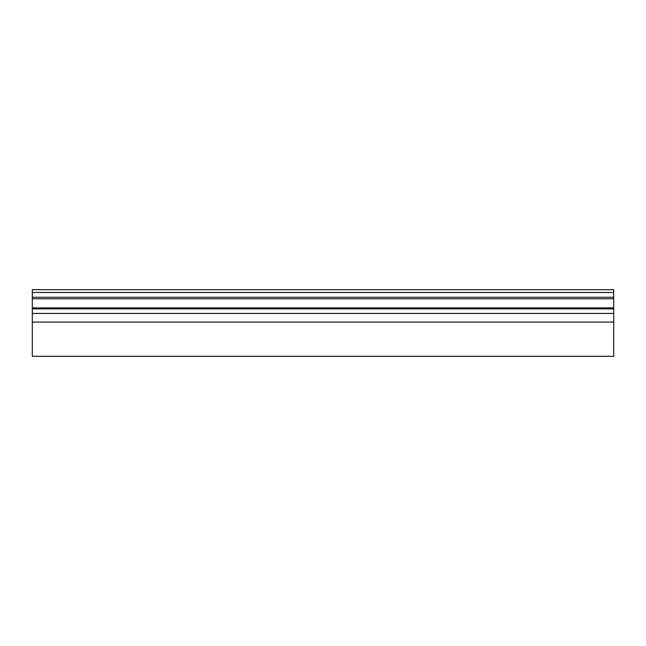 <?xml version="1.0" encoding="UTF-8"?>
<svg xmlns="http://www.w3.org/2000/svg" width="646" height="646" viewBox="0 0 646 646"><rect width="100%" height="100%" fill="white"/><g stroke="black" fill="none" stroke-linecap="round" stroke-linejoin="round"><path stroke-width="0.97" d="M32.3 338.141L32.3 356.309L613.7 356.309L613.7 322.071L32.3 322.071L32.3 338.141M32.3 322.071L32.3 289.691L613.7 289.691L613.7 322.071M32.3 308.885L613.7 308.885M32.3 298.775L613.7 298.775M32.3 313.431L613.7 313.431M32.3 307.892L613.7 307.892M32.3 297.257L613.7 297.257M32.3 292.476L613.7 292.476"/></g></svg>
